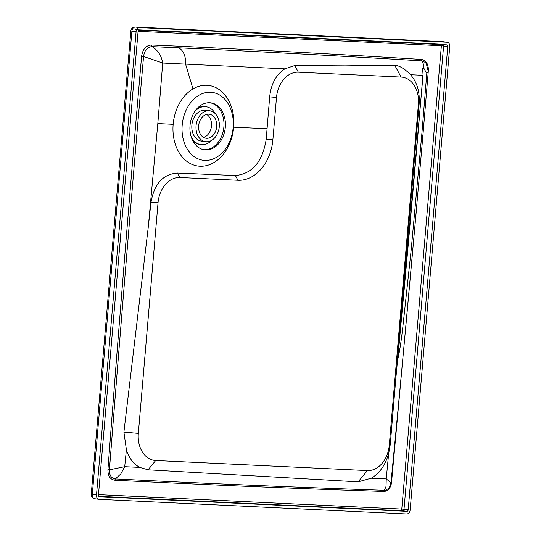 <?xml version="1.0" encoding="UTF-8"?>
<svg xmlns="http://www.w3.org/2000/svg" width="541" height="541" viewBox="0 0 541 541"><rect width="100%" height="100%" fill="white"/><g stroke="black" fill="none" stroke-linecap="round" stroke-linejoin="round"><path stroke-width="0.81" d="M148.275 227.064L151.013 202.165C154.3 183.757 163.132 174.053 177.509 173.046L235.409 175.534C252.295 173.857 262.561 161.759 266.206 139.24L269.682 96.88C271.068 83.909 276.126 74.57 284.87 68.856L294.777 65.515L345.293 65.846L394.7 65.163C399.528 65.671 404.81 68.863 410.538 74.739L422.906 75.307L417.841 135.663C410.193 224.136 402.835 305.273 395.769 379.065L390.237 444.688L388.654 453.683L386.227 478.92L371.214 478.23L358.142 481.855L148.058 469.804L139.754 467.404L124.721 466.68L126.405 449.666L123.903 432.11L148.275 227.064L157.816 123.571L162.713 63.027L284.87 68.856M233.685 127.203A40.649 30.255 -82.4 0 1 199.96 166.229A40.649 30.255 -82.4 0 1 173.154 124.329A40.649 30.255 -82.4 0 1 192.975 88.927A40.649 30.255 -82.4 0 1 233.685 127.203L267.119 128.738M139.585 27.618L135.399 27.064L442.788 41.677A4.213 2.806 -87.3 0 0 442.626 41.657L135.243 27.05A4.213 2.806 92.7 0 1 135.399 27.064A4.213 3.138 97.6 0 0 132.396 29.248A4.213 3.138 97.6 0 0 131.903 31.108L136.089 31.662A4.213 3.138 -82.4 0 1 139.585 27.618L446.967 42.232A4.213 3.138 -82.4 0 1 447.164 42.245A4.213 3.138 -82.4 0 1 449.747 46.573L410.152 509.906A4.213 3.138 -82.4 0 1 406.663 513.95L99.274 499.343A4.213 3.138 -82.4 0 1 99.077 499.323A4.213 3.138 -82.4 0 1 96.494 495.001L136.089 31.662M203.829 149.701A23.696 17.637 97.6 0 0 222.682 115.564A23.696 17.637 97.6 0 0 210.077 102.77M224.123 115.76A23.696 17.637 -82.4 0 1 221.472 139.706A23.696 17.637 -82.4 0 1 204.545 149.816A23.696 17.637 -82.4 0 1 191.223 136.9A23.696 17.637 -82.4 0 1 193.874 112.954A23.696 17.637 -82.4 0 1 210.801 102.844A23.696 17.637 -82.4 0 1 224.123 115.76M173.154 124.329A40.649 30.255 -82.4 0 1 173.154 124.322L157.816 123.571M233.157 127.541A34.225 25.474 97.6 0 0 210.584 92.261A34.225 25.474 97.6 0 0 182.189 125.12A34.225 25.474 97.6 0 0 204.762 160.4A34.225 25.474 97.6 0 0 233.157 127.541M416.638 207.304L391.508 482.721C390.622 488.212 388.093 491.127 383.927 491.465C298.652 488.706 208.921 484.959 114.726 480.212C110.154 479.434 107.882 475.945 107.923 469.737L109.417 469.838L124.721 466.68L120.778 473.957L115.334 478.941C111.27 478.298 109.296 475.268 109.417 469.838C118.242 357.121 127.744 241.144 137.928 121.894L143.568 56.467C144.521 50.286 147.355 47.006 152.068 46.627C157.925 50.266 161.475 55.73 162.713 63.027L143.568 56.467L141.6 56.298C142.729 49.204 145.996 45.43 151.379 44.984L177.766 46.147C261.722 50.103 342.926 54.526 421.365 59.422L421.797 60.883L425.206 62.343L426.322 63.655M383.927 491.465L386.051 486.4L386.227 478.92L390.981 482.707L390.237 485.825L388.587 488.476L385.679 490.207L384.394 490.315C299.234 487.455 209.55 483.661 115.334 478.941L114.726 480.212M391.508 482.721L390.994 482.64C401.483 375.082 412.114 259.403 422.886 135.602L428.269 71.439L426.802 73.319L421.682 135.757L422.379 135.392M421.682 135.757L411.14 250.26L402.876 326.575C401.294 340.708 399.589 351.664 397.77 359.447L423.021 75.267A13.992 9.325 -87.3 0 0 423.048 74.874L422.616 68.687L424.076 68.849L426.802 73.319M421.365 59.422C426.125 60.328 428.452 64 428.344 70.458L428.316 70.452M91.253 494.231L92.315 494.44L131.903 31.108L130.848 30.898L91.253 494.231A4.213 4.213 0 0 0 94.891 498.768L94.891 498.768A4.213 3.138 -82.4 0 1 92.315 494.44L96.494 495.001M446.967 42.232L442.788 41.677A4.213 3.138 -82.4 0 1 442.984 41.691A4.213 4.213 0 0 0 442.626 41.657L442.626 41.657A4.213 2.806 -87.3 0 0 442.47 41.657M95.088 498.782A4.213 3.138 -82.4 0 1 94.891 498.768L99.077 499.323M447.164 42.245L442.984 41.691A4.213 3.138 -82.4 0 1 443.18 41.725M441.821 44.619A1.582 1.055 -87.3 0 0 441.382 45.728L138.138 31.317M98.78 496.327L402.7 510.772A1.582 1.177 -82.4 0 0 404.012 509.257L401.787 509.061A1.582 1.055 -87.3 0 0 402.7 510.772L406.886 511.326A1.582 1.177 -82.4 0 0 408.191 509.811L447.786 46.479L441.382 45.728L401.787 509.061L98.496 494.643M447.786 46.479A1.582 1.177 -82.4 0 0 446.819 44.856A1.582 1.177 -82.4 0 0 446.744 44.849L139.362 30.242A1.582 1.177 -82.4 0 0 138.05 31.757L98.455 495.089A1.582 1.177 -82.4 0 0 99.422 496.712A1.582 1.177 -82.4 0 0 99.497 496.719L406.886 511.326M408.191 509.811L404.012 509.257L443.606 45.924A1.582 1.177 97.6 0 0 443.275 44.687M151.379 44.984L152.068 46.627L178.483 47.804C262.405 51.753 343.508 56.115 421.797 60.883L423.549 64.345L424.076 68.849M428.269 71.426L426.315 63.649M423.048 74.874L423.021 75.267M418.409 104.217A26.326 19.598 97.6 0 0 401.043 77.079L298.334 72.196A26.326 19.598 97.6 0 0 276.492 97.475L272.874 139.821A42.124 31.351 -82.4 0 1 237.925 180.261L179.882 177.509A26.326 19.598 97.6 0 0 158.04 202.78L138.334 433.382A26.326 19.598 97.6 0 0 155.7 460.519L367.42 470.582A26.326 19.598 97.6 0 0 389.263 445.304L418.409 104.217L419.153 103.75L395.769 379.065M388.654 453.683C385.273 465.233 379.457 473.416 371.214 478.23M139.754 467.404C133.309 463.813 128.859 457.902 126.405 449.666M410.538 74.739C417.077 82.212 419.951 91.882 419.153 103.75M209.002 110.722A15.581 11.598 -82.4 0 1 209.725 110.783A15.581 11.598 -82.4 0 1 219.227 127.277A15.581 11.598 -82.4 0 1 206.337 141.742A15.581 11.598 -82.4 0 1 205.614 141.674A15.581 11.598 -82.4 0 1 196.113 125.187A15.581 11.598 -82.4 0 1 209.002 110.722M209.725 110.783L205.539 110.229A15.581 11.598 97.6 0 0 204.816 110.161A15.581 11.598 97.6 0 0 191.933 124.633A15.581 11.598 97.6 0 0 201.435 141.12L205.614 141.674M203.524 137.367A12.112 9.014 97.6 0 0 211.382 126.722A12.112 9.014 97.6 0 0 206.581 114.401M208.704 114.171A12.112 9.014 -82.4 0 1 209.266 114.219A12.112 9.014 -82.4 0 1 216.657 127.04A12.112 9.014 -82.4 0 1 206.635 138.293A12.112 9.014 -82.4 0 1 206.074 138.239A12.112 9.014 -82.4 0 1 198.682 125.417A12.112 9.014 -82.4 0 1 208.704 114.171M194.74 111.547A19.118 14.228 -82.4 0 1 205.12 106.645A19.118 14.228 -82.4 0 1 206.006 106.726A19.118 14.228 -82.4 0 1 215.325 113.752M211.795 140.281A19.118 14.228 -82.4 0 1 201.854 144.704A19.118 14.228 -82.4 0 1 200.968 144.623A19.118 14.228 -82.4 0 1 191.095 136.488M197.208 108.41A19.118 14.228 -82.4 0 1 204.072 106.503A19.118 14.228 -82.4 0 1 204.965 106.584L206.006 106.726M200.968 144.623L199.92 144.481A19.118 14.228 -82.4 0 1 192.616 140.376M192.975 88.927L185.57 64.075A15.797 10.421 -87.2 0 0 178.483 47.804M428.344 70.458L428.303 70.966M107.923 469.737C116.491 356.999 125.823 240.995 135.919 121.725L141.6 56.298M390.237 444.688L389.263 445.304M358.142 481.855L367.42 470.582M148.058 469.804L155.7 460.519M123.903 432.11L138.334 433.382M151.013 202.165L158.04 202.78M177.509 173.046L179.882 177.509M235.409 175.534L237.925 180.261M266.206 139.24L272.874 139.821M269.682 96.88L276.492 97.475M294.777 65.515L298.334 72.196M394.7 65.163L401.043 77.079M135.243 27.05A4.213 4.213 0 0 0 130.848 30.898M135.115 29.681L442.504 44.288"/></g></svg>
